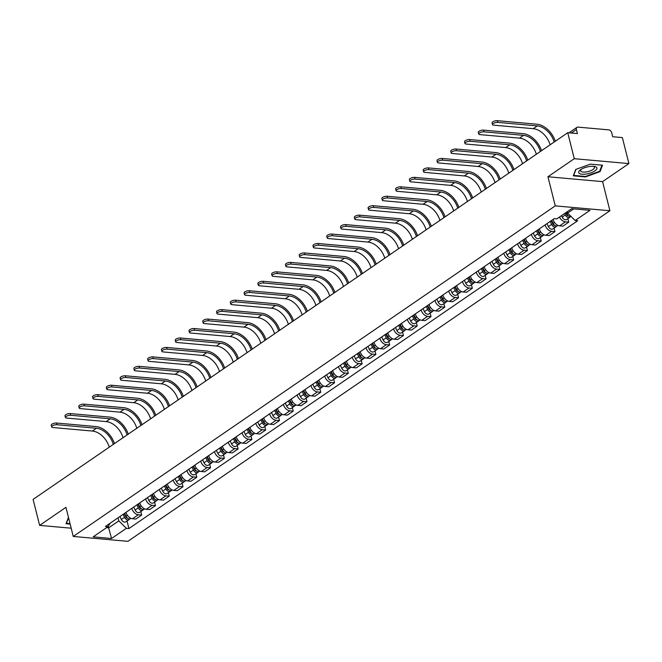 <?xml version="1.0" encoding="UTF-8"?>
<svg xmlns="http://www.w3.org/2000/svg" width="662" height="662" viewBox="0 0 662 662"><rect width="100%" height="100%" fill="white"/><g stroke="black" fill="none" stroke-linecap="round" stroke-linejoin="round"><path stroke-width="0.99" d="M628.9 163.58L574.26 158.706L567.739 132.714L33.1 499.396L39.629 525.38L65.943 507.332L73.259 536.452L127.898 541.326L609.901 210.748L602.586 181.628L628.9 163.58L622.371 137.597L612.706 136.728L611.688 132.681A2.888 1.936 55.6 0 0 608.841 129.876L577.918 127.112A2.888 1.936 55.6 0 0 576.941 127.344A2.888 1.936 55.6 0 0 576.387 129.529L571.281 133.037M574.26 158.706L547.946 176.754L555.261 205.874L73.259 536.452M567.739 132.714L577.405 133.583L576.387 129.529M39.629 525.38L71.182 528.193M126.003 512.347A6.637 4.444 55.6 0 0 132.524 518.751L135.859 519.049L141.685 515.053L138.35 514.755A6.637 4.444 -124.4 0 1 131.829 508.35M140.807 511.552L141.685 515.053M139.781 502.897A6.637 4.444 55.6 0 0 146.302 509.301L149.637 509.599L155.462 505.603L152.128 505.305A6.637 4.444 -124.4 0 1 145.607 498.9M154.585 502.102L155.462 505.603M153.551 493.447A6.637 4.444 55.6 0 0 160.08 499.86L163.415 500.149L169.24 496.152L165.905 495.855A6.637 4.444 -124.4 0 1 159.385 489.45M168.363 492.652L169.24 496.152M167.329 483.996A6.637 4.444 55.6 0 0 173.858 490.41L177.184 490.707L183.018 486.711L179.683 486.413A6.637 4.444 -124.4 0 1 173.163 480M182.133 483.202L183.018 486.711M181.107 474.555A6.637 4.444 55.6 0 0 187.627 480.96L190.962 481.257L196.796 477.261L193.461 476.963A6.637 4.444 -124.4 0 1 186.932 470.558M195.911 473.76L196.796 477.261M194.885 465.105A6.637 4.444 55.6 0 0 201.405 471.509L204.74 471.807L210.566 467.811L207.239 467.513A6.637 4.444 -124.4 0 1 200.71 461.108M209.689 464.31L210.566 467.811M208.662 455.655A6.637 4.444 55.6 0 0 215.183 462.059L218.518 462.357L224.344 458.361L221.009 458.063A6.637 4.444 -124.4 0 1 214.488 451.658M223.466 454.86L224.344 458.361M222.44 446.205A6.637 4.444 55.6 0 0 228.961 452.609L232.296 452.907L238.121 448.91L234.787 448.613A6.637 4.444 -124.4 0 1 228.266 442.208M237.244 445.41L238.121 448.91M236.21 436.754A6.637 4.444 55.6 0 0 242.739 443.168L246.074 443.466L251.899 439.46L248.564 439.171A6.637 4.444 -124.4 0 1 242.044 432.758M251.022 435.96L251.899 439.46M249.988 427.313A6.637 4.444 55.6 0 0 256.517 433.718L259.843 434.015L265.677 430.019L262.342 429.721A6.637 4.444 -124.4 0 1 255.822 423.308M264.792 426.518L265.677 430.019M263.766 417.863A6.637 4.444 55.6 0 0 270.286 424.268L273.621 424.565L279.455 420.569L276.12 420.271A6.637 4.444 -124.4 0 1 269.6 413.866M278.57 417.068L279.455 420.569M277.543 408.413A6.637 4.444 55.6 0 0 284.064 414.817L287.399 415.115L293.225 411.119L289.898 410.821A6.637 4.444 -124.4 0 1 283.369 404.416M292.347 407.618L293.225 411.119M291.321 398.963A6.637 4.444 55.6 0 0 297.842 405.367L301.177 405.665L307.002 401.668L303.668 401.371A6.637 4.444 -124.4 0 1 297.147 394.966M306.125 398.168L307.002 401.668M305.099 389.513A6.637 4.444 55.6 0 0 311.62 395.926L314.955 396.215L320.78 392.218L317.446 391.921A6.637 4.444 -124.4 0 1 310.925 385.516M319.903 388.718L320.78 392.218M318.877 380.062A6.637 4.444 55.6 0 0 325.398 386.476L328.733 386.774L334.558 382.777L331.223 382.479A6.637 4.444 -124.4 0 1 324.703 376.066M333.681 379.268L334.558 382.777M332.647 370.621A6.637 4.444 55.6 0 0 339.176 377.026L342.502 377.323L348.336 373.327L345.001 373.029A6.637 4.444 -124.4 0 1 338.481 366.624M347.451 369.826L348.336 373.327M346.425 361.171A6.637 4.444 55.6 0 0 352.945 367.575L356.28 367.873L362.114 363.877L358.779 363.579A6.637 4.444 -124.4 0 1 352.258 357.174M361.229 360.376L362.114 363.877M360.202 351.721A6.637 4.444 55.6 0 0 366.723 358.125L370.058 358.423L375.884 354.427L372.557 354.129A6.637 4.444 -124.4 0 1 366.028 347.724M375.006 350.926L375.884 354.427M373.98 342.271A6.637 4.444 55.6 0 0 380.501 348.675L383.836 348.973L389.661 344.976L386.335 344.679A6.637 4.444 -124.4 0 1 379.806 338.274M388.784 341.476L389.661 344.976M387.758 332.82A6.637 4.444 55.6 0 0 394.279 339.234L397.614 339.532L403.439 335.526L400.105 335.237A6.637 4.444 -124.4 0 1 393.584 328.824M402.562 332.026L403.439 335.526M401.536 323.379A6.637 4.444 55.6 0 0 408.057 329.784L411.392 330.081L417.217 326.085L413.882 325.787A6.637 4.444 -124.4 0 1 407.362 319.374M416.34 322.584L417.217 326.085M415.306 313.929A6.637 4.444 55.6 0 0 421.835 320.334L425.161 320.631L430.995 316.635L427.66 316.337A6.637 4.444 -124.4 0 1 421.14 309.932M430.118 313.134L430.995 316.635M429.084 304.479A6.637 4.444 55.6 0 0 435.613 310.883L438.939 311.181L444.773 307.185L441.438 306.887A6.637 4.444 -124.4 0 1 434.917 300.482M443.888 303.684L444.773 307.185M442.861 295.029A6.637 4.444 55.6 0 0 449.382 301.433L452.717 301.731L458.543 297.735L455.216 297.437A6.637 4.444 -124.4 0 1 448.687 291.032M457.665 294.234L458.543 297.735M456.639 285.579A6.637 4.444 55.6 0 0 463.16 291.992L466.495 292.281L472.32 288.284L468.994 287.987A6.637 4.444 -124.4 0 1 462.465 281.582M471.443 284.784L472.32 288.284M470.417 276.128A6.637 4.444 55.6 0 0 476.938 282.542L480.273 282.839L486.098 278.843L482.763 278.545A6.637 4.444 -124.4 0 1 476.243 272.132M485.221 275.334L486.098 278.843M484.195 266.687A6.637 4.444 55.6 0 0 490.716 273.092L494.051 273.389L499.876 269.393L496.541 269.095A6.637 4.444 -124.4 0 1 490.021 262.69M498.999 265.892L499.876 269.393M497.965 257.237A6.637 4.444 55.6 0 0 504.494 263.642L507.82 263.939L513.654 259.943L510.319 259.645A6.637 4.444 -124.4 0 1 503.799 253.24M512.777 256.442L513.654 259.943M511.743 247.787A6.637 4.444 55.6 0 0 518.272 254.191L521.598 254.489L527.432 250.493L524.097 250.195A6.637 4.444 -124.4 0 1 517.576 243.79M526.547 246.992L527.432 250.493M525.52 238.337A6.637 4.444 55.6 0 0 532.041 244.741L535.376 245.039L541.21 241.042L537.875 240.745A6.637 4.444 -124.4 0 1 531.346 234.34M540.324 237.542L541.21 241.042M539.298 228.887A6.637 4.444 55.6 0 0 545.819 235.3L549.154 235.598L554.979 231.601L551.653 231.303A6.637 4.444 -124.4 0 1 545.124 224.89M554.102 228.092L554.979 231.601M553.076 219.445A6.637 4.444 55.6 0 0 559.597 225.85L562.932 226.147L568.757 222.151L565.422 221.853A6.637 4.444 -124.4 0 1 559.481 217.037M567.88 218.65L568.757 222.151M108.27 526.249L108.676 527.846L118.829 520.878L118.051 517.8M118.829 520.878L126.359 528.317L111.522 538.496L93.168 536.857L107.997 526.679L110.223 523.162M126.359 528.317L128.925 528.549L577.727 220.744L575.154 220.512L589.991 210.342L571.637 208.704L556.8 218.874L554.226 218.65L105.432 526.456L107.997 526.679M609.901 210.748L555.261 205.874M68.459 517.345L66.026 523.733L70.155 524.097M602.586 181.628L547.946 176.754M590.33 164.143L575.717 169.439L573.284 175.827L585.456 176.919L600.07 171.615L602.503 165.227L590.33 164.143M567.276 211.691L567.624 213.081L573.731 208.886M106.574 527.664L108.676 527.846L111.522 538.496M127.03 521.002L128.925 528.549M575.154 220.512L567.624 213.081M599.846 170.738L600.07 171.615M585.34 176.448L585.456 176.919M51.653 426.924L51.222 425.227A3.318 1.192 -14.1 0 1 52.919 423.672A3.318 1.192 -14.1 0 1 56.477 423.026L56.899 424.723A3.318 1.192 165.9 0 0 53.349 425.368A3.318 1.192 165.9 0 0 51.653 426.924A3.318 1.192 165.9 0 0 52.836 427.511L92.399 431.045A17.311 11.602 -124.4 0 1 109.255 447.164M124.191 513.588L125.788 516.981A1.729 1.158 55.6 0 0 127.617 518.238M123.124 514.316L124.53 517.303A3.608 2.416 55.6 0 0 128.991 519.653A3.608 2.416 55.6 0 0 129.587 518.925M119.946 516.501L121.345 519.488A3.608 2.416 55.6 0 0 125.805 521.838L128.991 519.653M124.621 513.29L126.028 516.277A3.608 2.416 55.6 0 0 130.488 518.627L130.919 518.329M114.46 443.598A19.19 12.859 55.6 0 0 96.031 426.56L56.477 423.026M56.899 424.723L96.462 428.256A17.311 11.602 -124.4 0 1 113.318 444.376M70.04 523.625L66.415 523.303L68.55 517.701M586.408 173.99A9.376 3.368 165.9 0 0 596.04 170.002A9.376 3.368 165.9 0 0 594.054 166.385A9.376 3.368 165.9 0 0 589.246 166.543A9.376 3.368 165.9 0 0 580.5 169.786A9.376 3.368 165.9 0 0 586.408 173.99M581.368 169.224A7.1 2.549 165.9 0 0 580.64 170.804A7.1 2.549 165.9 0 0 586.458 171.897A7.1 2.549 165.9 0 0 594.418 167.345A7.1 2.549 165.9 0 0 593.02 166.294M601.965 165.177L599.623 171.317L585.473 176.456L573.673 175.405L575.981 169.348M65.43 417.474L65 415.777A3.318 1.192 -14.1 0 1 66.697 414.222A3.318 1.192 -14.1 0 1 70.255 413.576L70.677 415.273A3.318 1.192 165.9 0 0 67.127 415.918A3.318 1.192 165.9 0 0 65.43 417.474A3.318 1.192 165.9 0 0 66.614 418.061L106.177 421.595A17.311 11.602 -124.4 0 1 123.033 437.714M137.969 504.138L139.566 507.531A1.729 1.158 55.6 0 0 141.395 508.788M136.902 504.874L138.3 507.862A3.608 2.416 55.6 0 0 142.76 510.212A3.608 2.416 55.6 0 0 143.364 509.475M133.724 507.051L135.122 510.038A3.608 2.416 55.6 0 0 139.583 512.388L142.76 510.212M138.399 503.84L139.806 506.827A3.608 2.416 55.6 0 0 144.266 509.177L144.697 508.879M128.238 434.148A19.19 12.859 55.6 0 0 109.809 417.11L70.255 413.576M70.677 415.273L110.24 418.806A17.311 11.602 -124.4 0 1 127.087 434.926M79.208 408.032L78.778 406.336A3.318 1.192 -14.1 0 1 80.474 404.772A3.318 1.192 -14.1 0 1 84.033 404.134L84.455 405.831A3.318 1.192 165.9 0 0 80.905 406.468A3.318 1.192 165.9 0 0 79.208 408.032A3.318 1.192 165.9 0 0 80.392 408.611L119.946 412.145A17.311 11.602 -124.4 0 1 136.802 428.264M151.747 494.688L153.336 498.089A1.729 1.158 55.6 0 0 155.173 499.338M150.679 495.424L152.078 498.412A3.608 2.416 55.6 0 0 156.538 500.762A3.608 2.416 55.6 0 0 157.142 500.025M147.494 497.601L148.9 500.588A3.608 2.416 55.6 0 0 153.361 502.938L156.538 500.762M152.177 494.39L153.584 497.377A3.608 2.416 55.6 0 0 158.044 499.727L158.475 499.429M142.007 424.698A19.19 12.859 55.6 0 0 123.587 407.66L84.033 404.134M84.455 405.831L124.009 409.356A17.311 11.602 -124.4 0 1 140.865 425.484M92.986 398.582L92.556 396.886A3.318 1.192 -14.1 0 1 94.252 395.322A3.318 1.192 -14.1 0 1 97.802 394.684L98.233 396.381A3.318 1.192 165.9 0 0 94.674 397.026A3.318 1.192 165.9 0 0 92.986 398.582A3.318 1.192 165.9 0 0 94.169 399.169L133.724 402.695A17.311 11.602 -124.4 0 1 150.58 418.823M165.517 485.246L167.114 488.639A1.729 1.158 55.6 0 0 168.951 489.888M164.449 485.974L165.856 488.961A3.608 2.416 55.6 0 0 170.316 491.312A3.608 2.416 55.6 0 0 170.92 490.575M161.271 488.151L162.678 491.138A3.608 2.416 55.6 0 0 167.138 493.496L170.316 491.312M165.955 484.948L167.362 487.935A3.608 2.416 55.6 0 0 171.814 490.285L172.252 489.988M155.785 415.248A19.19 12.859 55.6 0 0 137.365 398.21L97.802 394.684M98.233 396.381L137.787 399.906A17.311 11.602 -124.4 0 1 154.643 416.034M106.756 389.132L106.334 387.435A3.318 1.192 -14.1 0 1 108.03 385.88A3.318 1.192 -14.1 0 1 111.58 385.234L112.01 386.931A3.318 1.192 165.9 0 0 108.452 387.576A3.318 1.192 165.9 0 0 106.756 389.132A3.318 1.192 165.9 0 0 107.947 389.719L147.502 393.245A17.311 11.602 -124.4 0 1 164.358 409.373M179.294 475.796L180.892 479.189A1.729 1.158 55.6 0 0 182.729 480.447M178.227 476.524L179.634 479.511A3.608 2.416 55.6 0 0 184.094 481.862A3.608 2.416 55.6 0 0 184.69 481.133M175.049 478.709L176.456 481.696A3.608 2.416 55.6 0 0 180.916 484.046L184.094 481.862M179.733 475.498L181.131 478.485A3.608 2.416 55.6 0 0 185.592 480.835L186.03 480.538M169.563 405.798A19.19 12.859 55.6 0 0 151.143 388.76L111.58 385.234M112.01 386.931L151.565 390.464A17.311 11.602 -124.4 0 1 168.421 406.584M120.534 379.682L120.112 377.985A3.318 1.192 -14.1 0 1 121.808 376.43A3.318 1.192 -14.1 0 1 125.358 375.784L125.788 377.481A3.318 1.192 165.9 0 0 122.23 378.126A3.318 1.192 165.9 0 0 120.534 379.682A3.318 1.192 165.9 0 0 121.725 380.269L161.28 383.795A17.311 11.602 -124.4 0 1 178.136 399.922M193.072 466.346L194.669 469.739A1.729 1.158 55.6 0 0 196.498 470.996M192.005 467.074L193.412 470.061A3.608 2.416 55.6 0 0 197.872 472.411A3.608 2.416 55.6 0 0 198.468 471.683M188.827 469.259L190.234 472.246A3.608 2.416 55.6 0 0 194.694 474.596L197.872 472.411M193.511 466.048L194.909 469.035A3.608 2.416 55.6 0 0 199.37 471.385L199.808 471.087M183.341 396.348A19.19 12.859 55.6 0 0 164.912 379.318L125.358 375.784M125.788 377.481L165.343 381.014A17.311 11.602 -124.4 0 1 182.199 397.134M134.312 370.232L133.889 368.535A3.318 1.192 -14.1 0 1 135.578 366.98A3.318 1.192 -14.1 0 1 139.136 366.334L139.558 368.031A3.318 1.192 165.9 0 0 136.008 368.676A3.318 1.192 165.9 0 0 134.312 370.232A3.318 1.192 165.9 0 0 135.503 370.819L175.058 374.353A17.311 11.602 -124.4 0 1 191.914 390.472M206.85 456.896L208.447 460.289A1.729 1.158 55.6 0 0 210.276 461.546M205.783 457.624L207.189 460.62A3.608 2.416 55.6 0 0 211.65 462.97A3.608 2.416 55.6 0 0 212.245 462.233M202.605 459.809L204.004 462.796A3.608 2.416 55.6 0 0 208.464 465.146L211.65 462.97M207.28 456.598L208.687 459.585A3.608 2.416 55.6 0 0 213.147 461.935L213.578 461.637M197.119 386.906A19.19 12.859 55.6 0 0 178.69 369.868L139.136 366.334M139.558 368.031L179.121 371.564A17.311 11.602 -124.4 0 1 195.977 387.684M148.089 360.79L147.659 359.085A3.318 1.192 -14.1 0 1 149.355 357.53A3.318 1.192 -14.1 0 1 152.914 356.884L153.336 358.589A3.318 1.192 165.9 0 0 149.786 359.226A3.318 1.192 165.9 0 0 148.089 360.79A3.318 1.192 165.9 0 0 149.273 361.369L188.835 364.903A17.311 11.602 -124.4 0 1 205.692 381.022M220.628 447.446L222.225 450.847A1.729 1.158 55.6 0 0 224.054 452.096M219.561 448.182L220.959 451.17A3.608 2.416 55.6 0 0 225.419 453.52A3.608 2.416 55.6 0 0 226.023 452.783M216.383 450.359L217.781 453.346A3.608 2.416 55.6 0 0 222.242 455.696L225.419 453.52M221.058 447.148L222.465 450.135A3.608 2.416 55.6 0 0 226.925 452.485L227.356 452.187M210.897 377.456A19.19 12.859 55.6 0 0 192.468 360.418L152.914 356.884M153.336 358.589L192.899 362.114A17.311 11.602 -124.4 0 1 209.746 378.242M161.867 351.34L161.437 349.644A3.318 1.192 -14.1 0 1 163.133 348.08A3.318 1.192 -14.1 0 1 166.692 347.442L167.114 349.139A3.318 1.192 165.9 0 0 163.564 349.776A3.318 1.192 165.9 0 0 161.867 351.34A3.318 1.192 165.9 0 0 163.051 351.919L202.613 355.453A17.311 11.602 -124.4 0 1 219.461 371.572M234.406 437.996L235.995 441.397A1.729 1.158 55.6 0 0 237.832 442.646M233.338 438.732L234.737 441.719A3.608 2.416 55.6 0 0 239.197 444.07A3.608 2.416 55.6 0 0 239.801 443.333M230.153 440.909L231.559 443.896A3.608 2.416 55.6 0 0 236.02 446.246L239.197 444.07M234.836 437.698L236.243 440.685A3.608 2.416 55.6 0 0 240.703 443.043L241.133 442.746M224.666 368.006A19.19 12.859 55.6 0 0 206.246 350.968L166.692 347.442M167.114 349.139L206.668 352.664A17.311 11.602 -124.4 0 1 223.524 368.792M175.645 341.89L175.215 340.194A3.318 1.192 -14.1 0 1 176.911 338.638A3.318 1.192 -14.1 0 1 180.461 337.992L180.892 339.689A3.318 1.192 165.9 0 0 177.342 340.334A3.318 1.192 165.9 0 0 175.645 341.89A3.318 1.192 165.9 0 0 176.828 342.477L216.383 346.003A17.311 11.602 -124.4 0 1 233.239 362.131M248.176 428.554L249.773 431.947A1.729 1.158 55.6 0 0 251.61 433.205M247.116 429.282L248.515 432.269A3.608 2.416 55.6 0 0 252.975 434.62A3.608 2.416 55.6 0 0 253.579 433.883M243.93 431.467L245.337 434.454A3.608 2.416 55.6 0 0 249.797 436.804L252.975 434.62M248.614 428.256L250.021 431.243A3.608 2.416 55.6 0 0 254.481 433.593L254.911 433.296M238.444 358.556A19.19 12.859 55.6 0 0 220.024 341.518L180.461 337.992M180.892 339.689L220.446 343.222A17.311 11.602 -124.4 0 1 237.302 359.342M189.415 332.44L188.993 330.743A3.318 1.192 -14.1 0 1 190.689 329.188A3.318 1.192 -14.1 0 1 194.239 328.542L194.669 330.239A3.318 1.192 165.9 0 0 191.111 330.884A3.318 1.192 165.9 0 0 189.415 332.44A3.318 1.192 165.9 0 0 190.606 333.027L230.161 336.553A17.311 11.602 -124.4 0 1 247.017 352.68M261.953 419.104L263.55 422.497A1.729 1.158 55.6 0 0 265.388 423.754M260.886 419.832L262.293 422.819A3.608 2.416 55.6 0 0 266.753 425.169A3.608 2.416 55.6 0 0 267.357 424.441M257.708 422.017L259.115 425.004A3.608 2.416 55.6 0 0 263.575 427.354L266.753 425.169M262.392 418.806L263.79 421.793A3.608 2.416 55.6 0 0 268.251 424.143L268.689 423.846M252.222 349.106A19.19 12.859 55.6 0 0 233.802 332.076L194.239 328.542M194.669 330.239L234.224 333.772A17.311 11.602 -124.4 0 1 251.08 349.892M203.193 322.99L202.771 321.293A3.318 1.192 -14.1 0 1 204.467 319.738A3.318 1.192 -14.1 0 1 208.017 319.092L208.447 320.789A3.318 1.192 165.9 0 0 204.889 321.434A3.318 1.192 165.9 0 0 203.193 322.99A3.318 1.192 165.9 0 0 204.384 323.577L243.939 327.111A17.311 11.602 -124.4 0 1 260.795 343.23M275.731 409.654L277.328 413.047A1.729 1.158 55.6 0 0 279.157 414.304M274.664 410.382L276.071 413.369A3.608 2.416 55.6 0 0 280.531 415.728A3.608 2.416 55.6 0 0 281.127 414.991M271.486 412.567L272.893 415.554A3.608 2.416 55.6 0 0 277.353 417.904L280.531 415.728M276.17 409.356L277.568 412.343A3.608 2.416 55.6 0 0 282.029 414.693L282.467 414.395M266 339.664A19.19 12.859 55.6 0 0 247.571 322.626L208.017 319.092M208.447 320.789L248.002 324.322A17.311 11.602 -124.4 0 1 264.858 340.442M216.97 313.548L216.548 311.843A3.318 1.192 -14.1 0 1 218.245 310.288A3.318 1.192 -14.1 0 1 221.795 309.642L222.217 311.339A3.318 1.192 165.9 0 0 218.667 311.984A3.318 1.192 165.9 0 0 216.97 313.548A3.318 1.192 165.9 0 0 218.162 314.127L257.717 317.661A17.311 11.602 -124.4 0 1 274.573 333.78M289.509 400.204L291.106 403.597A1.729 1.158 55.6 0 0 292.935 404.854M288.442 400.94L289.848 403.928A3.608 2.416 55.6 0 0 294.309 406.278A3.608 2.416 55.6 0 0 294.904 405.541M285.264 403.117L286.663 406.104A3.608 2.416 55.6 0 0 291.123 408.454L294.309 406.278M289.939 399.906L291.346 402.893A3.608 2.416 55.6 0 0 295.806 405.243L296.237 404.945M279.778 330.214A19.19 12.859 55.6 0 0 261.349 313.176L221.795 309.642M222.217 311.339L261.78 314.872A17.311 11.602 -124.4 0 1 278.636 330.992M230.748 304.098L230.318 302.402A3.318 1.192 -14.1 0 1 232.014 300.838A3.318 1.192 -14.1 0 1 235.573 300.2L235.995 301.897A3.318 1.192 165.9 0 0 232.445 302.534A3.318 1.192 165.9 0 0 230.748 304.098A3.318 1.192 165.9 0 0 231.932 304.677L271.494 308.211A17.311 11.602 -124.4 0 1 288.351 324.33M303.287 390.754L304.884 394.155A1.729 1.158 55.6 0 0 306.713 395.404M302.22 391.49L303.626 394.478A3.608 2.416 55.6 0 0 308.078 396.828A3.608 2.416 55.6 0 0 308.682 396.091M299.042 393.667L300.44 396.654A3.608 2.416 55.6 0 0 304.901 399.004L308.078 396.828M303.717 390.456L305.124 393.443A3.608 2.416 55.6 0 0 309.584 395.793L310.015 395.504M293.556 320.764A19.19 12.859 55.6 0 0 275.127 303.726L235.573 300.2M235.995 301.897L275.558 305.422A17.311 11.602 -124.4 0 1 292.414 321.55M244.526 294.648L244.096 292.952A3.318 1.192 -14.1 0 1 245.792 291.388A3.318 1.192 -14.1 0 1 249.351 290.75L249.773 292.447A3.318 1.192 165.9 0 0 246.223 293.092A3.318 1.192 165.9 0 0 244.526 294.648A3.318 1.192 165.9 0 0 245.71 295.235L285.272 298.761A17.311 11.602 -124.4 0 1 302.12 314.889M317.065 381.312L318.654 384.705A1.729 1.158 55.6 0 0 320.491 385.954M315.997 382.04L317.396 385.027A3.608 2.416 55.6 0 0 321.856 387.378A3.608 2.416 55.6 0 0 322.46 386.641M312.82 384.217L314.218 387.204A3.608 2.416 55.6 0 0 318.679 389.562L321.856 387.378M317.495 381.014L318.902 384.001A3.608 2.416 55.6 0 0 323.362 386.351L323.792 386.054M307.333 311.314A19.19 12.859 55.6 0 0 288.905 294.276L249.351 290.75M249.773 292.447L289.327 295.972A17.311 11.602 -124.4 0 1 306.183 312.1M258.304 285.198L257.874 283.502A3.318 1.192 -14.1 0 1 259.57 281.946A3.318 1.192 -14.1 0 1 263.12 281.3L263.55 282.997A3.318 1.192 165.9 0 0 260 283.642A3.318 1.192 165.9 0 0 258.304 285.198A3.318 1.192 165.9 0 0 259.487 285.785L299.042 289.311A17.311 11.602 -124.4 0 1 315.898 305.439M330.834 371.862L332.432 375.255A1.729 1.158 55.6 0 0 334.269 376.512M329.775 372.59L331.174 375.577A3.608 2.416 55.6 0 0 335.634 377.928A3.608 2.416 55.6 0 0 336.238 377.199M326.589 374.775L327.996 377.762A3.608 2.416 55.6 0 0 332.456 380.112L335.634 377.928M331.273 371.564L332.68 374.551A3.608 2.416 55.6 0 0 337.14 376.901L337.57 376.604M321.103 301.864A19.19 12.859 55.6 0 0 302.683 284.825L263.12 281.3M263.55 282.997L303.105 286.53A17.311 11.602 -124.4 0 1 319.961 302.65M272.074 275.748L271.652 274.051A3.318 1.192 -14.1 0 1 273.348 272.496A3.318 1.192 -14.1 0 1 276.898 271.85L277.328 273.547A3.318 1.192 165.9 0 0 273.77 274.192A3.318 1.192 165.9 0 0 272.074 275.748A3.318 1.192 165.9 0 0 273.265 276.335L312.82 279.869A17.311 11.602 -124.4 0 1 329.676 295.988M344.612 362.412L346.209 365.805A1.729 1.158 55.6 0 0 348.047 367.062M343.545 363.14L344.952 366.127A3.608 2.416 55.6 0 0 349.412 368.477A3.608 2.416 55.6 0 0 350.016 367.749M340.367 365.325L341.774 368.312A3.608 2.416 55.6 0 0 346.234 370.662L349.412 368.477M345.051 362.114L346.449 365.101A3.608 2.416 55.6 0 0 350.91 367.451L351.348 367.153M334.881 292.414A19.19 12.859 55.6 0 0 316.461 275.384L276.898 271.85M277.328 273.547L316.883 277.08A17.311 11.602 -124.4 0 1 333.739 293.2M285.852 266.298L285.43 264.601A3.318 1.192 -14.1 0 1 287.126 263.046A3.318 1.192 -14.1 0 1 290.676 262.4L291.106 264.097A3.318 1.192 165.9 0 0 287.548 264.742A3.318 1.192 165.9 0 0 285.852 266.298A3.318 1.192 165.9 0 0 287.043 266.885L326.598 270.419A17.311 11.602 -124.4 0 1 343.454 286.538M358.39 352.962L359.987 356.355A1.729 1.158 55.6 0 0 361.824 357.612M357.323 353.698L358.73 356.686A3.608 2.416 55.6 0 0 363.19 359.036A3.608 2.416 55.6 0 0 363.786 358.299M354.145 355.875L355.552 358.862A3.608 2.416 55.6 0 0 360.012 361.212L363.19 359.036M358.829 352.664L360.227 355.651A3.608 2.416 55.6 0 0 364.688 358.001L365.126 357.703M348.659 282.972A19.19 12.859 55.6 0 0 330.23 265.934L290.676 262.4M291.106 264.097L330.661 267.63A17.311 11.602 -124.4 0 1 347.517 283.75M299.629 256.856L299.207 255.151A3.318 1.192 -14.1 0 1 300.904 253.596A3.318 1.192 -14.1 0 1 304.454 252.95L304.884 254.655A3.318 1.192 165.9 0 0 301.326 255.292A3.318 1.192 165.9 0 0 299.629 256.856A3.318 1.192 165.9 0 0 300.821 257.435L340.376 260.969A17.311 11.602 -124.4 0 1 357.232 277.088M372.168 343.512L373.765 346.913A1.729 1.158 55.6 0 0 375.594 348.162M371.101 344.248L372.507 347.236A3.608 2.416 55.6 0 0 376.968 349.586A3.608 2.416 55.6 0 0 377.563 348.849M367.923 346.425L369.33 349.412A3.608 2.416 55.6 0 0 373.782 351.762L376.968 349.586M372.598 343.214L374.005 346.201A3.608 2.416 55.6 0 0 378.465 348.551L378.896 348.253M362.437 273.522A19.19 12.859 55.6 0 0 344.008 256.484L304.454 252.95M304.884 254.655L344.439 258.18A17.311 11.602 -124.4 0 1 361.295 274.308M313.407 247.406L312.977 245.71A3.318 1.192 -14.1 0 1 314.673 244.146A3.318 1.192 -14.1 0 1 318.232 243.508L318.654 245.205A3.318 1.192 165.9 0 0 315.104 245.85A3.318 1.192 165.9 0 0 313.407 247.406A3.318 1.192 165.9 0 0 314.591 247.985L354.153 251.519A17.311 11.602 -124.4 0 1 371.01 267.638M385.946 334.062L387.543 337.463A1.729 1.158 55.6 0 0 389.372 338.712M384.879 334.798L386.285 337.786A3.608 2.416 55.6 0 0 390.737 340.136A3.608 2.416 55.6 0 0 391.341 339.399M381.701 336.975L383.099 339.962A3.608 2.416 55.6 0 0 387.56 342.312L390.737 340.136M386.376 333.764L387.783 336.751A3.608 2.416 55.6 0 0 392.243 339.11L392.674 338.812M376.215 264.072A19.19 12.859 55.6 0 0 357.786 247.034L318.232 243.508M318.654 245.205L358.216 248.73A17.311 11.602 -124.4 0 1 375.073 264.858M327.185 237.956L326.755 236.26A3.318 1.192 -14.1 0 1 328.451 234.704A3.318 1.192 -14.1 0 1 332.01 234.058L332.432 235.755A3.318 1.192 165.9 0 0 328.882 236.4A3.318 1.192 165.9 0 0 327.185 237.956A3.318 1.192 165.9 0 0 328.369 238.543L367.931 242.069A17.311 11.602 -124.4 0 1 384.779 258.197M399.724 324.62L401.313 328.013A1.729 1.158 55.6 0 0 403.15 329.271M398.656 325.348L400.055 328.335A3.608 2.416 55.6 0 0 404.515 330.686A3.608 2.416 55.6 0 0 405.119 329.949M395.479 327.533L396.877 330.52A3.608 2.416 55.6 0 0 401.338 332.87L404.515 330.686M400.154 324.322L401.561 327.309A3.608 2.416 55.6 0 0 406.021 329.659L406.451 329.362M389.992 254.622A19.19 12.859 55.6 0 0 371.564 237.584L332.01 234.058M332.432 235.755L371.994 239.288A17.311 11.602 -124.4 0 1 388.842 255.408M340.963 228.506L340.533 226.809A3.318 1.192 -14.1 0 1 342.229 225.254A3.318 1.192 -14.1 0 1 345.779 224.608L346.209 226.305A3.318 1.192 165.9 0 0 342.659 226.95A3.318 1.192 165.9 0 0 340.963 228.506A3.318 1.192 165.9 0 0 342.146 229.093L381.701 232.619A17.311 11.602 -124.4 0 1 398.557 248.747M413.502 315.17L415.091 318.563A1.729 1.158 55.6 0 0 416.928 319.82M412.434 315.898L413.833 318.885A3.608 2.416 55.6 0 0 418.293 321.236A3.608 2.416 55.6 0 0 418.897 320.507M409.248 318.083L410.655 321.07A3.608 2.416 55.6 0 0 415.115 323.42L418.293 321.236M413.932 314.872L415.339 317.859A3.608 2.416 55.6 0 0 419.799 320.209L420.229 319.912M403.762 245.172A19.19 12.859 55.6 0 0 385.342 228.142L345.779 224.608M346.209 226.305L385.764 229.838A17.311 11.602 -124.4 0 1 402.62 245.958M354.733 219.056L354.311 217.359A3.318 1.192 -14.1 0 1 356.007 215.804A3.318 1.192 -14.1 0 1 359.557 215.158L359.987 216.855A3.318 1.192 165.9 0 0 356.429 217.5A3.318 1.192 165.9 0 0 354.733 219.056A3.318 1.192 165.9 0 0 355.924 219.643L395.479 223.177A17.311 11.602 -124.4 0 1 412.335 239.296M427.271 305.72L428.868 309.113A1.729 1.158 55.6 0 0 430.705 310.37M426.204 306.448L427.611 309.435A3.608 2.416 55.6 0 0 432.071 311.794A3.608 2.416 55.6 0 0 432.675 311.057M423.026 308.633L424.433 311.62A3.608 2.416 55.6 0 0 428.893 313.97L432.071 311.794M427.71 305.422L429.108 308.409A3.608 2.416 55.6 0 0 433.569 310.759L434.007 310.461M417.54 235.73A19.19 12.859 55.6 0 0 399.12 218.692L359.557 215.158M359.987 216.855L399.542 220.388A17.311 11.602 -124.4 0 1 416.398 236.508M368.511 209.614L368.089 207.909A3.318 1.192 -14.1 0 1 369.785 206.354A3.318 1.192 -14.1 0 1 373.335 205.708L373.765 207.413A3.318 1.192 165.9 0 0 370.207 208.05A3.318 1.192 165.9 0 0 368.511 209.614A3.318 1.192 165.9 0 0 369.702 210.193L409.257 213.727A17.311 11.602 -124.4 0 1 426.113 229.846M441.049 296.27L442.646 299.663A1.729 1.158 55.6 0 0 444.483 300.92M439.982 297.006L441.388 299.994A3.608 2.416 55.6 0 0 445.849 302.344A3.608 2.416 55.6 0 0 446.445 301.607M436.804 299.183L438.211 302.17A3.608 2.416 55.6 0 0 442.671 304.52L445.849 302.344M441.488 295.972L442.886 298.959A3.608 2.416 55.6 0 0 447.347 301.309L447.785 301.011M431.318 226.28A19.19 12.859 55.6 0 0 412.889 209.242L373.335 205.708M373.765 207.413L413.32 210.938A17.311 11.602 -124.4 0 1 430.176 227.058M382.288 200.164L381.866 198.468A3.318 1.192 -14.1 0 1 383.563 196.904A3.318 1.192 -14.1 0 1 387.113 196.266L387.543 197.963A3.318 1.192 165.9 0 0 383.985 198.6A3.318 1.192 165.9 0 0 382.288 200.164A3.318 1.192 165.9 0 0 383.48 200.743L423.035 204.277A17.311 11.602 -124.4 0 1 439.891 220.396M454.827 286.82L456.424 290.221A1.729 1.158 55.6 0 0 458.253 291.47M453.76 287.556L455.166 290.544A3.608 2.416 55.6 0 0 459.627 292.894A3.608 2.416 55.6 0 0 460.222 292.157M450.582 289.733L451.989 292.72A3.608 2.416 55.6 0 0 456.441 295.07L459.627 292.894M455.266 286.522L456.664 289.509A3.608 2.416 55.6 0 0 461.124 291.859L461.563 291.57M445.096 216.83A19.19 12.859 55.6 0 0 426.667 199.792L387.113 196.266M387.543 197.963L427.098 201.488A17.311 11.602 -124.4 0 1 443.954 217.616M396.066 190.714L395.636 189.018A3.318 1.192 -14.1 0 1 397.332 187.454A3.318 1.192 -14.1 0 1 400.891 186.816L401.313 188.513A3.318 1.192 165.9 0 0 397.763 189.158A3.318 1.192 165.9 0 0 396.066 190.714A3.318 1.192 165.9 0 0 397.25 191.301L436.812 194.827A17.311 11.602 -124.4 0 1 453.669 210.955M468.605 277.378L470.202 280.771A1.729 1.158 55.6 0 0 472.031 282.02M467.538 278.106L468.944 281.093A3.608 2.416 55.6 0 0 473.404 283.444A3.608 2.416 55.6 0 0 474 282.707M464.36 280.283L465.758 283.278A3.608 2.416 55.6 0 0 470.219 285.628L473.404 283.444M469.035 277.08L470.442 280.067A3.608 2.416 55.6 0 0 474.902 282.417L475.333 282.12M458.874 207.38A19.19 12.859 55.6 0 0 440.445 190.342L400.891 186.816M401.313 188.513L440.875 192.038A17.311 11.602 -124.4 0 1 457.732 208.166M409.844 181.264L409.414 179.567A3.318 1.192 -14.1 0 1 411.11 178.012A3.318 1.192 -14.1 0 1 414.669 177.366L415.091 179.063A3.318 1.192 165.9 0 0 411.541 179.708A3.318 1.192 165.9 0 0 409.844 181.264A3.318 1.192 165.9 0 0 411.028 181.851L450.59 185.377A17.311 11.602 -124.4 0 1 467.446 201.505M482.383 267.928L483.972 271.321A1.729 1.158 55.6 0 0 485.809 272.578M481.315 268.656L482.714 271.643A3.608 2.416 55.6 0 0 487.174 273.994A3.608 2.416 55.6 0 0 487.778 273.265M478.138 270.841L479.536 273.828A3.608 2.416 55.6 0 0 483.996 276.178L487.174 273.994M482.813 267.63L484.22 270.617A3.608 2.416 55.6 0 0 488.68 272.967L489.11 272.67M472.651 197.93A19.19 12.859 55.6 0 0 454.223 180.9L414.669 177.366M415.091 179.063L454.653 182.596A17.311 11.602 -124.4 0 1 471.501 198.716M423.622 171.814L423.192 170.117A3.318 1.192 -14.1 0 1 424.888 168.562A3.318 1.192 -14.1 0 1 428.446 167.916L428.868 169.613A3.318 1.192 165.9 0 0 425.318 170.258A3.318 1.192 165.9 0 0 423.622 171.814A3.318 1.192 165.9 0 0 424.805 172.401L464.36 175.935A17.311 11.602 -124.4 0 1 481.216 192.054M496.161 258.478L497.75 261.871A1.729 1.158 55.6 0 0 499.587 263.128M495.093 259.206L496.492 262.193A3.608 2.416 55.6 0 0 500.952 264.543A3.608 2.416 55.6 0 0 501.556 263.815M491.907 261.391L493.314 264.378A3.608 2.416 55.6 0 0 497.774 266.728L500.952 264.543M496.591 258.18L497.998 261.167A3.608 2.416 55.6 0 0 502.458 263.517L502.888 263.219M486.421 188.48A19.19 12.859 55.6 0 0 468.001 171.45L428.446 167.916M428.868 169.613L468.423 173.146A17.311 11.602 -124.4 0 1 485.279 189.266M437.4 162.364L436.97 160.667A3.318 1.192 -14.1 0 1 438.666 159.112A3.318 1.192 -14.1 0 1 442.216 158.466L442.646 160.163A3.318 1.192 165.9 0 0 439.088 160.808A3.318 1.192 165.9 0 0 437.4 162.364A3.318 1.192 165.9 0 0 438.583 162.951L478.138 166.485A17.311 11.602 -124.4 0 1 494.994 182.604M509.93 249.028L511.527 252.421A1.729 1.158 55.6 0 0 513.364 253.678M508.863 249.764L510.27 252.752A3.608 2.416 55.6 0 0 514.73 255.102A3.608 2.416 55.6 0 0 515.334 254.365M505.685 251.941L507.092 254.928A3.608 2.416 55.6 0 0 511.552 257.278L514.73 255.102M510.369 248.73L511.776 251.717A3.608 2.416 55.6 0 0 516.228 254.067L516.666 253.769M500.199 179.038A19.19 12.859 55.6 0 0 481.779 162L442.216 158.466M442.646 160.163L482.201 163.696A17.311 11.602 -124.4 0 1 499.057 179.816M451.17 152.922L450.748 151.226A3.318 1.192 -14.1 0 1 452.444 149.662A3.318 1.192 -14.1 0 1 455.994 149.016L456.424 150.721A3.318 1.192 165.9 0 0 452.866 151.358A3.318 1.192 165.9 0 0 451.17 152.922A3.318 1.192 165.9 0 0 452.361 153.501L491.916 157.035A17.311 11.602 -124.4 0 1 508.772 173.154M523.708 239.578L525.305 242.979A1.729 1.158 55.6 0 0 527.142 244.228M522.641 240.314L524.047 243.302A3.608 2.416 55.6 0 0 528.508 245.652A3.608 2.416 55.6 0 0 529.103 244.915M519.463 242.491L520.87 245.478A3.608 2.416 55.6 0 0 525.33 247.828L528.508 245.652M524.147 239.28L525.545 242.267A3.608 2.416 55.6 0 0 530.005 244.617L530.444 244.319M513.977 169.588A19.19 12.859 55.6 0 0 495.557 152.55L455.994 149.016M456.424 150.721L495.979 154.246A17.311 11.602 -124.4 0 1 512.835 170.374M464.947 143.472L464.525 141.776A3.318 1.192 -14.1 0 1 466.222 140.212A3.318 1.192 -14.1 0 1 469.772 139.574L470.202 141.271A3.318 1.192 165.9 0 0 466.644 141.916A3.318 1.192 165.9 0 0 464.947 143.472A3.318 1.192 165.9 0 0 466.139 144.051L505.694 147.585A17.311 11.602 -124.4 0 1 522.55 163.704M537.486 230.128L539.083 233.529A1.729 1.158 55.6 0 0 540.912 234.778M536.419 230.864L537.825 233.852A3.608 2.416 55.6 0 0 542.286 236.202A3.608 2.416 55.6 0 0 542.881 235.465M533.241 233.041L534.648 236.028A3.608 2.416 55.6 0 0 539.108 238.386L542.286 236.202M537.925 229.83L539.323 232.825A3.608 2.416 55.6 0 0 543.783 235.175L544.222 234.878M527.755 160.138A19.19 12.859 55.6 0 0 509.326 143.1L469.772 139.574M470.202 141.271L509.757 144.796A17.311 11.602 -124.4 0 1 526.613 160.924M478.725 134.022L478.303 132.326A3.318 1.192 -14.1 0 1 479.991 130.77A3.318 1.192 -14.1 0 1 483.55 130.124L483.972 131.821A3.318 1.192 165.9 0 0 480.422 132.466A3.318 1.192 165.9 0 0 478.725 134.022A3.318 1.192 165.9 0 0 479.917 134.609L519.471 138.135A17.311 11.602 -124.4 0 1 536.328 154.263M551.264 220.686L552.861 224.079A1.729 1.158 55.6 0 0 554.69 225.337M550.196 221.414L551.603 224.401A3.608 2.416 55.6 0 0 556.063 226.752A3.608 2.416 55.6 0 0 556.659 226.023M547.019 223.599L548.417 226.586A3.608 2.416 55.6 0 0 552.878 228.936L556.063 226.752M551.694 220.388L553.101 223.375A3.608 2.416 55.6 0 0 557.561 225.725L557.992 225.428M541.533 150.688A19.19 12.859 55.6 0 0 523.104 133.65L483.55 130.124M483.972 131.821L523.534 135.354A17.311 11.602 -124.4 0 1 540.391 151.474M492.503 124.572L492.073 122.875A3.318 1.192 -14.1 0 1 493.769 121.32A3.318 1.192 -14.1 0 1 497.327 120.674L497.75 122.371A3.318 1.192 165.9 0 0 494.2 123.016A3.318 1.192 165.9 0 0 492.503 124.572A3.318 1.192 165.9 0 0 493.687 125.159L533.249 128.685A17.311 11.602 -124.4 0 1 550.105 144.812M565.745 212.742L566.639 214.629A1.729 1.158 55.6 0 0 568.468 215.886M564.678 213.47L565.373 214.951A3.608 2.416 55.6 0 0 569.833 217.302A3.608 2.416 55.6 0 0 570.437 216.573M561.5 215.655L562.195 217.136A3.608 2.416 55.6 0 0 566.655 219.486L569.833 217.302M566.184 212.444L566.879 213.925A3.608 2.416 55.6 0 0 571.033 216.441M555.31 141.238A19.19 12.859 55.6 0 0 536.882 124.208L497.327 120.674M497.75 122.371L537.312 125.904A17.311 11.602 -124.4 0 1 554.16 142.024M551.653 231.303L545.819 235.3M537.875 240.745L532.041 244.741M524.097 250.195L518.272 254.191M510.319 259.645L504.494 263.642M496.541 269.095L490.716 273.092M482.763 278.545L476.938 282.542M468.994 287.987L463.16 291.992M455.216 297.437L449.382 301.433M441.438 306.887L435.613 310.883M427.66 316.337L421.835 320.334M413.882 325.787L408.057 329.784M400.105 335.237L394.279 339.234M386.335 344.679L380.501 348.675M372.557 354.129L366.723 358.125M358.779 363.579L352.945 367.575M345.001 373.029L339.176 377.026M331.223 382.479L325.398 386.476M317.446 391.921L311.62 395.926M303.668 401.371L297.842 405.367M289.898 410.821L284.064 414.817M276.12 420.271L270.286 424.268M262.342 429.721L256.517 433.718M248.564 439.171L242.739 443.168M234.787 448.613L228.961 452.609M221.009 458.063L215.183 462.059M207.239 467.513L201.405 471.509M193.461 476.963L187.627 480.96M179.683 486.413L173.858 490.41M165.905 495.855L160.08 499.86M152.128 505.305L146.302 509.301M138.35 514.755L132.524 518.751M565.422 221.853L559.597 225.85M124.53 517.303L121.345 519.488M127.402 515.334L126.028 516.277M96.462 428.256L92.399 431.045M138.3 507.862L135.122 510.038M141.18 505.884L139.806 506.827M110.24 418.806L106.177 421.595M152.078 498.412L148.9 500.588M154.949 496.442L153.584 497.377M124.009 409.356L119.946 412.145M165.856 488.961L162.678 491.138M168.727 486.992L167.362 487.935M137.787 399.906L133.724 402.695M179.634 479.511L176.456 481.696M182.505 477.542L181.131 478.485M151.565 390.464L147.502 393.245M193.412 470.061L190.234 472.246M196.283 468.092L194.909 469.035M165.343 381.014L161.28 383.795M207.189 460.62L204.004 462.796M210.061 458.642L208.687 459.585M179.121 371.564L175.058 374.353M220.959 451.17L217.781 453.346M223.839 449.2L222.465 450.135M192.899 362.114L188.835 364.903M234.737 441.719L231.559 443.896M237.608 439.75L236.243 440.685M206.668 352.664L202.613 355.453M248.515 432.269L245.337 434.454M251.386 430.3L250.021 431.243M220.446 343.222L216.383 346.003M262.293 422.819L259.115 425.004M265.164 420.85L263.79 421.793M234.224 333.772L230.161 336.553M276.071 413.369L272.893 415.554M278.942 411.4L277.568 412.343M248.002 324.322L243.939 327.111M289.848 403.928L286.663 406.104M292.72 401.958L291.346 402.893M261.78 314.872L257.717 317.661M303.626 394.478L300.44 396.654M306.498 392.508L305.124 393.443M275.558 305.422L271.494 308.211M317.396 385.027L314.218 387.204M320.276 383.058L318.902 384.001M289.327 295.972L285.272 298.761M331.174 375.577L327.996 377.762M334.045 373.608L332.68 374.551M303.105 286.53L299.042 289.311M344.952 366.127L341.774 368.312M347.823 364.158L346.449 365.101M316.883 277.08L312.82 279.869M358.73 356.686L355.552 358.862M361.601 354.708L360.227 355.651M330.661 267.63L326.598 270.419M372.507 347.236L369.33 349.412M375.379 345.266L374.005 346.201M344.439 258.18L340.376 260.969M386.285 337.786L383.099 339.962M389.157 335.816L387.783 336.751M358.216 248.73L354.153 251.519M400.055 328.335L396.877 330.52M402.935 326.366L401.561 327.309M371.994 239.288L367.931 242.069M413.833 318.885L410.655 321.07M416.704 316.916L415.339 317.859M385.764 229.838L381.701 232.619M427.611 309.435L424.433 311.62M430.482 307.466L429.108 308.409M399.542 220.388L395.479 223.177M441.388 299.994L438.211 302.17M444.26 298.024L442.886 298.959M413.32 210.938L409.257 213.727M455.166 290.544L451.989 292.72M458.038 288.574L456.664 289.509M427.098 201.488L423.035 204.277M468.944 281.093L465.758 283.278M471.816 279.124L470.442 280.067M440.875 192.038L436.812 194.827M482.714 271.643L479.536 273.828M485.594 269.674L484.22 270.617M454.653 182.596L450.59 185.377M496.492 262.193L493.314 264.378M499.363 260.224L497.998 261.167M468.423 173.146L464.36 175.935M510.27 252.752L507.092 254.928M513.141 250.774L511.776 251.717M482.201 163.696L478.138 166.485M524.047 243.302L520.87 245.478M526.919 241.332L525.545 242.267M495.979 154.246L491.916 157.035M537.825 233.852L534.648 236.028M540.697 231.882L539.323 232.825M509.757 144.796L505.694 147.585M551.603 224.401L548.417 226.586M554.475 222.432L553.101 223.375M523.534 135.354L519.471 138.135M565.373 214.951L562.195 217.136M567.822 213.272L566.879 213.925M537.312 125.904L533.249 128.685M568.956 132.822L576.941 127.344"/></g></svg>
